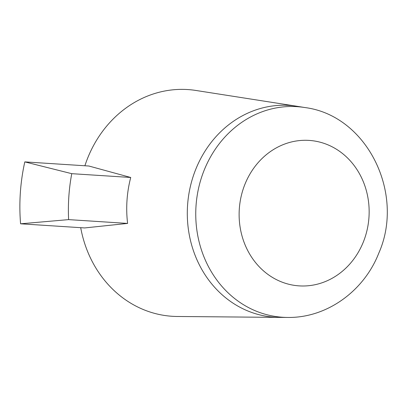 <?xml version="1.0" encoding="UTF-8"?>
<svg xmlns="http://www.w3.org/2000/svg" width="407" height="407" viewBox="0 0 407 407"><rect width="100%" height="100%" fill="white"/><g stroke="black" fill="none" stroke-linecap="round" stroke-linejoin="round"><path stroke-width="0.61" d="M130.733 177.477A110.328 98.301 94.7 0 0 127.605 223.423L68.62 219.617A175.743 156.588 -85.3 0 1 71.754 173.672L130.733 177.477L88.894 166.025L24.807 161.889L71.754 173.672M127.605 223.423L84.671 227.935L20.584 223.799L68.62 219.617M20.584 223.799A183.745 163.716 -85.3 0 1 24.807 161.889M304.929 107.55A105.55 94.042 94.7 0 0 297.049 106.665A105.55 94.042 94.7 0 0 196.021 205.911A105.55 94.042 94.7 0 0 282.692 317.267A105.55 94.042 94.7 0 0 287.663 317.44C326.633 318.126 363.975 291.198 378.785 253.164C405.255 193.544 367.109 115.456 304.929 107.55L297.11 106.293A106.156 94.587 94.7 0 0 296.789 106.242L195.869 90.456A113.634 101.246 94.7 0 0 187.734 89.56A113.634 101.246 94.7 0 0 84.89 165.766M80.703 227.681A113.634 101.246 94.7 0 0 177.279 316.478L279.421 317.394A106.156 94.587 94.7 0 0 279.746 317.399L287.663 317.44M299.176 285.877A72.909 64.962 -85.3 0 1 250.473 173.148A72.909 64.962 -85.3 0 1 362.759 180.393A72.909 64.962 -85.3 0 1 299.176 285.877M296.789 106.242A106.156 94.587 94.7 0 0 289.189 105.408A106.156 94.587 94.7 0 0 187.423 207.845A106.156 94.587 94.7 0 0 279.421 317.394"/></g></svg>
